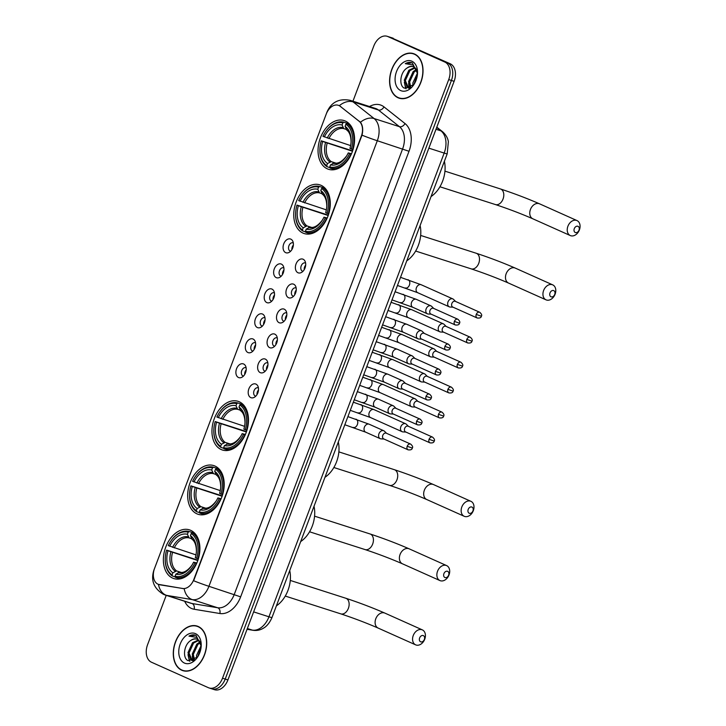 <?xml version="1.0" encoding="UTF-8"?>
<svg xmlns="http://www.w3.org/2000/svg" width="726" height="726" viewBox="0 0 726 726"><rect width="100%" height="100%" fill="white"/><g stroke="black" fill="none" stroke-linecap="round" stroke-linejoin="round"><path stroke-width="1.09" d="M327.272 168.813A25.582 17.342 -72.2 0 0 328.488 169.276A25.582 17.342 -72.2 0 0 352.518 151.135A25.582 17.342 -72.2 0 0 345.331 121.033A25.582 17.342 -72.2 0 0 344.115 120.57A25.582 17.342 -72.2 0 0 320.093 138.72A25.582 17.342 -72.2 0 0 327.272 168.813M196.909 513.827A25.582 17.342 -72.2 0 0 198.125 514.289A25.582 17.342 -72.2 0 0 222.147 496.148A25.582 17.342 -72.2 0 0 214.96 466.047A25.582 17.342 -72.2 0 0 213.743 465.584A25.582 17.342 -72.2 0 0 189.722 483.734A25.582 17.342 -72.2 0 0 196.909 513.827M221.194 449.548A25.582 17.342 -72.2 0 0 222.41 450.011A25.582 17.342 -72.2 0 0 246.432 431.861A25.582 17.342 -72.2 0 0 239.253 401.768A25.582 17.342 -72.2 0 0 238.037 401.306A25.582 17.342 -72.2 0 0 214.007 419.456A25.582 17.342 -72.2 0 0 221.194 449.548M302.987 233.091A25.582 17.342 -72.2 0 0 304.203 233.554A25.582 17.342 -72.2 0 0 328.225 215.413A25.582 17.342 -72.2 0 0 321.037 185.311A25.582 17.342 -72.2 0 0 319.821 184.849A25.582 17.342 -72.2 0 0 295.8 202.999A25.582 17.342 -72.2 0 0 302.987 233.091M172.616 578.105A25.582 17.342 -72.2 0 0 173.832 578.568A25.582 17.342 -72.2 0 0 197.853 560.427A25.582 17.342 -72.2 0 0 190.675 530.325A25.582 17.342 -72.2 0 0 189.459 529.862A25.582 17.342 -72.2 0 0 165.428 548.012A25.582 17.342 -72.2 0 0 172.616 578.105M255.915 384.09A7.242 4.91 107.8 0 1 257.794 385.942A7.242 4.91 107.8 0 1 254.109 397.421A7.242 4.91 107.8 0 1 250.806 397.612A7.242 4.91 107.8 0 1 248.864 388.837A7.242 4.91 107.8 0 1 255.915 384.09M258.438 387.956A4.347 2.949 -72.2 0 0 258.274 387.875A4.347 2.949 -72.2 0 0 258.066 387.802A4.347 2.949 -72.2 0 0 253.982 390.878A4.347 2.949 -72.2 0 0 255.207 395.988A4.347 2.949 -72.2 0 0 255.416 396.069A4.347 2.949 -72.2 0 0 255.806 396.151M265.353 359.116A7.242 4.91 107.8 0 1 267.222 360.967A7.242 4.91 107.8 0 1 263.547 372.447A7.242 4.91 107.8 0 1 260.244 372.638A7.242 4.91 107.8 0 1 258.302 363.862A7.242 4.91 107.8 0 1 265.353 359.116M267.867 362.982A4.347 2.949 -72.2 0 0 267.703 362.9A4.347 2.949 -72.2 0 0 267.504 362.828A4.347 2.949 -72.2 0 0 263.42 365.904A4.347 2.949 -72.2 0 0 264.645 371.022A4.347 2.949 -72.2 0 0 264.845 371.095A4.347 2.949 -72.2 0 0 265.244 371.186M274.791 334.142A7.242 4.91 107.8 0 1 276.66 335.993A7.242 4.91 107.8 0 1 272.985 347.473A7.242 4.91 107.8 0 1 269.682 347.663A7.242 4.91 107.8 0 1 267.74 338.897A7.242 4.91 107.8 0 1 274.791 334.142M277.305 338.017A4.347 2.949 -72.2 0 0 277.141 337.935A4.347 2.949 -72.2 0 0 276.933 337.853A4.347 2.949 -72.2 0 0 272.858 340.939A4.347 2.949 -72.2 0 0 274.074 346.048A4.347 2.949 -72.2 0 0 274.283 346.12A4.347 2.949 -72.2 0 0 274.682 346.211M284.229 309.176A7.242 4.91 107.8 0 1 286.098 311.027A7.242 4.91 107.8 0 1 282.414 322.507A7.242 4.91 107.8 0 1 279.111 322.698A7.242 4.91 107.8 0 1 277.178 313.922A7.242 4.91 107.8 0 1 284.229 309.176M286.743 313.042A4.347 2.949 -72.2 0 0 286.579 312.96A4.347 2.949 -72.2 0 0 286.371 312.879A4.347 2.949 -72.2 0 0 282.296 315.964A4.347 2.949 -72.2 0 0 283.512 321.074A4.347 2.949 -72.2 0 0 283.721 321.155A4.347 2.949 -72.2 0 0 284.111 321.237M293.658 284.202A7.242 4.91 107.8 0 1 295.536 286.053A7.242 4.91 107.8 0 1 291.852 297.533A7.242 4.91 107.8 0 1 288.549 297.724A7.242 4.91 107.8 0 1 286.607 288.948A7.242 4.91 107.8 0 1 293.658 284.202M296.181 288.068A4.347 2.949 -72.2 0 0 296.017 287.986A4.347 2.949 -72.2 0 0 295.809 287.904A4.347 2.949 -72.2 0 0 291.734 290.99A4.347 2.949 -72.2 0 0 292.95 296.099A4.347 2.949 -72.2 0 0 293.159 296.181A4.347 2.949 -72.2 0 0 293.549 296.262M303.096 259.227A7.242 4.91 107.8 0 1 304.974 261.079A7.242 4.91 107.8 0 1 301.29 272.559A7.242 4.91 107.8 0 1 297.987 272.749A7.242 4.91 107.8 0 1 296.045 263.974A7.242 4.91 107.8 0 1 303.096 259.227M305.619 263.093A4.347 2.949 -72.2 0 0 305.455 263.012A4.347 2.949 -72.2 0 0 305.247 262.939A4.347 2.949 -72.2 0 0 301.163 266.015A4.347 2.949 -72.2 0 0 302.388 271.134A4.347 2.949 -72.2 0 0 302.597 271.206A4.347 2.949 -72.2 0 0 302.987 271.288M243.609 363.989A7.242 4.91 107.8 0 1 245.488 365.84A7.242 4.91 107.8 0 1 241.803 377.32A7.242 4.91 107.8 0 1 238.5 377.511A7.242 4.91 107.8 0 1 236.558 368.735A7.242 4.91 107.8 0 1 243.609 363.989M246.132 367.855A4.347 2.949 -72.2 0 0 245.969 367.773A4.347 2.949 -72.2 0 0 245.76 367.692A4.347 2.949 -72.2 0 0 241.676 370.777A4.347 2.949 -72.2 0 0 242.901 375.886A4.347 2.949 -72.2 0 0 243.11 375.968A4.347 2.949 -72.2 0 0 243.5 376.05M253.047 339.015A7.242 4.91 107.8 0 1 254.917 340.866A7.242 4.91 107.8 0 1 251.241 352.346A7.242 4.91 107.8 0 1 247.938 352.537A7.242 4.91 107.8 0 1 245.996 343.761A7.242 4.91 107.8 0 1 253.047 339.015M255.561 342.881A4.347 2.949 -72.2 0 0 255.398 342.799A4.347 2.949 -72.2 0 0 255.198 342.717A4.347 2.949 -72.2 0 0 251.114 345.803A4.347 2.949 -72.2 0 0 252.339 350.912A4.347 2.949 -72.2 0 0 252.539 350.994A4.347 2.949 -72.2 0 0 252.938 351.075M262.485 314.04A7.242 4.91 107.8 0 1 264.355 315.892A7.242 4.91 107.8 0 1 260.67 327.372A7.242 4.91 107.8 0 1 257.376 327.562A7.242 4.91 107.8 0 1 255.434 318.787A7.242 4.91 107.8 0 1 262.485 314.04M264.999 317.906A4.347 2.949 -72.2 0 0 264.836 317.825A4.347 2.949 -72.2 0 0 264.627 317.752A4.347 2.949 -72.2 0 0 260.552 320.828A4.347 2.949 -72.2 0 0 261.768 325.938A4.347 2.949 -72.2 0 0 261.977 326.019A4.347 2.949 -72.2 0 0 262.376 326.101M271.914 289.066A7.242 4.91 107.8 0 1 273.793 290.917A7.242 4.91 107.8 0 1 270.108 302.397A7.242 4.91 107.8 0 1 266.805 302.588A7.242 4.91 107.8 0 1 264.872 293.821A7.242 4.91 107.8 0 1 271.914 289.066M274.437 292.941A4.347 2.949 -72.2 0 0 274.274 292.859A4.347 2.949 -72.2 0 0 274.065 292.778A4.347 2.949 -72.2 0 0 269.99 295.863A4.347 2.949 -72.2 0 0 271.206 300.972A4.347 2.949 -72.2 0 0 271.415 301.045A4.347 2.949 -72.2 0 0 271.805 301.136M281.352 264.092A7.242 4.91 107.8 0 1 283.231 265.943A7.242 4.91 107.8 0 1 279.546 277.432A7.242 4.91 107.8 0 1 276.243 277.622A7.242 4.91 107.8 0 1 274.301 268.847A7.242 4.91 107.8 0 1 281.352 264.092M283.875 267.967A4.347 2.949 -72.2 0 0 283.712 267.885A4.347 2.949 -72.2 0 0 283.503 267.803A4.347 2.949 -72.2 0 0 279.428 270.889A4.347 2.949 -72.2 0 0 280.644 275.998A4.347 2.949 -72.2 0 0 280.853 276.08A4.347 2.949 -72.2 0 0 281.243 276.161M290.79 239.126A7.242 4.91 107.8 0 1 292.669 240.978A7.242 4.91 107.8 0 1 288.984 252.457A7.242 4.91 107.8 0 1 285.681 252.648A7.242 4.91 107.8 0 1 283.739 243.872A7.242 4.91 107.8 0 1 290.79 239.126M293.313 242.992A4.347 2.949 -72.2 0 0 293.15 242.911A4.347 2.949 -72.2 0 0 292.941 242.829A4.347 2.949 -72.2 0 0 288.857 245.914A4.347 2.949 -72.2 0 0 290.082 251.024A4.347 2.949 -72.2 0 0 290.291 251.105A4.347 2.949 -72.2 0 0 290.681 251.187M159.511 584.675A13.032 8.839 107.8 0 1 158.658 584.466A13.032 8.839 107.8 0 1 158.041 584.23A13.032 8.839 107.8 0 1 154.547 568.44L326.237 114.073A13.032 8.839 107.8 0 1 338.307 105.288A13.032 8.839 107.8 0 1 340.267 106.332L359.143 121.287A13.032 8.839 107.8 0 1 361.303 136.261L193.815 579.502A13.032 8.839 107.8 0 1 182.598 588.496L158.459 584.366A16.889 12.351 -80.6 0 0 166.599 595.374A19.303 13.095 107.8 0 1 165.328 595.066L190.666 603.188A19.303 13.095 -72.2 0 0 191.927 603.497L217.646 607.753A19.303 13.095 -72.2 0 0 234.262 594.431L402.631 148.857A19.303 13.095 -72.2 0 0 399.436 126.669L378.4 110.007A19.303 13.095 -72.2 0 0 376.422 108.8A19.303 13.095 -72.2 0 0 375.505 108.455L350.177 100.324A19.303 13.095 107.8 0 1 351.094 100.678A19.303 13.095 107.8 0 1 353.072 101.885L374.108 118.547A19.303 13.095 107.8 0 1 377.302 140.735L208.934 586.309A16.889 0.935 -159.3 0 1 193.642 580.755L362.011 135.181A16.889 0.935 20.7 0 0 377.302 140.735L409.01 151.28L240.642 596.854A24.13 16.362 107.8 0 1 219.869 613.515L194.151 609.25A24.13 16.362 107.8 0 1 184.685 601.273M291.916 249.581A4.347 2.949 107.8 0 1 293.377 245.025M282.487 274.546A4.347 2.949 107.8 0 1 283.939 269.999M273.049 299.52A4.347 2.949 107.8 0 1 274.51 294.965M263.611 324.495A4.347 2.949 107.8 0 1 265.072 319.939M254.173 349.469A4.347 2.949 107.8 0 1 255.634 344.914M244.735 374.435A4.347 2.949 107.8 0 1 246.196 369.888M304.221 269.682A4.347 2.949 107.8 0 1 305.682 265.126M294.792 294.656A4.347 2.949 107.8 0 1 296.244 290.101M285.354 319.621A4.347 2.949 107.8 0 1 286.815 315.075M275.916 344.596A4.347 2.949 107.8 0 1 277.377 340.049M266.478 369.57A4.347 2.949 107.8 0 1 267.939 365.015M257.04 394.545A4.347 2.949 107.8 0 1 258.501 389.989M181.727 670.225A23.404 15.872 -72.2 0 0 182.843 670.652A23.404 15.872 -72.2 0 0 204.832 654.044A23.404 15.872 -72.2 0 0 198.252 626.502A23.404 15.872 -72.2 0 0 197.136 626.075A23.404 15.872 -72.2 0 0 175.157 642.692A23.404 15.872 -72.2 0 0 181.727 670.225M398.048 97.765A23.404 15.872 -72.2 0 0 399.164 98.192A23.404 15.872 -72.2 0 0 421.144 81.584A23.404 15.872 -72.2 0 0 414.573 54.042A23.404 15.872 -72.2 0 0 413.457 53.615A23.404 15.872 -72.2 0 0 391.468 70.222A23.404 15.872 -72.2 0 0 398.048 97.765M211.121 688.566A14.475 9.819 -72.2 0 0 211.801 688.838L214.506 689.7A14.475 9.819 -72.2 0 0 227.919 679.935L454.113 81.33A14.475 9.819 -72.2 0 0 450.238 63.779L390.588 37.434A14.475 9.819 -72.2 0 0 389.898 37.162A14.475 9.819 -72.2 0 1 390.588 37.434L447.534 62.917L387.884 36.563A14.475 9.819 -72.2 0 0 387.194 36.3A14.475 9.819 -72.2 0 0 373.781 46.065L352.945 101.213M454.113 81.33L451.418 80.459A14.475 9.819 -72.2 0 0 447.534 62.917A14.475 9.819 -72.2 0 1 451.418 80.459L225.214 679.073L451.418 80.459L448.713 79.597A14.475 9.819 -72.2 0 0 444.829 62.046L387.884 36.563M211.801 688.838A14.475 9.819 -72.2 0 0 225.214 679.073A14.475 9.819 -72.2 0 1 211.801 688.838L209.106 687.967A14.475 9.819 -72.2 0 0 222.519 678.202L448.713 79.597M369.534 106.531A24.13 16.362 107.8 0 1 381.504 105.379A24.13 16.362 107.8 0 1 383.981 106.885A4.828 3.439 128.4 0 1 378.4 110.007L353.072 101.885A16.889 12.024 -51.6 0 0 339.351 105.66L360.459 122.258C362.755 125.398 363.272 129.709 362.011 135.181M240.642 596.854L208.934 586.309A19.303 13.095 107.8 0 1 192.317 599.631A16.889 12.351 -80.6 0 1 184.195 588.722L160.001 584.829M166.227 595.347L147.587 644.67A14.475 9.819 -72.2 0 0 151.471 662.221L208.416 687.703A14.475 9.819 -72.2 0 0 209.106 687.967M414.782 54.132A23.404 15.872 -72.2 0 0 413.92 54.014M399.772 98.128A23.404 15.872 -72.2 0 0 400.543 98.536M198.461 626.602A23.404 15.872 -72.2 0 0 197.599 626.484M183.451 670.597A23.404 15.872 -72.2 0 0 184.222 670.996M393.292 38.297A14.475 9.819 -72.2 0 0 392.603 38.033L387.194 36.3M198.171 626.729A23.168 15.709 -72.2 0 0 197.064 626.311A23.168 15.709 -72.2 0 0 175.311 642.746A23.168 15.709 -72.2 0 0 181.818 670.007A23.168 15.709 -72.2 0 0 182.916 670.425A23.168 15.709 -72.2 0 0 204.678 653.99A23.168 15.709 -72.2 0 0 198.171 626.729M201.202 646.04L196.065 635.422C193.833 634.46 191.464 634.705 188.951 636.139L196.655 637.374L200.666 643.59A10.908 7.396 -72.2 0 0 197.218 639.261A10.908 7.396 -72.2 0 0 196.701 639.062A10.908 7.396 -72.2 0 0 190.775 640.486C193.261 638.88 195.603 638.535 197.808 639.452M200.666 643.59L201.193 645.478M193.588 660.506L191.183 660.17L187.952 652.683L192.517 642.728L198.379 639.978M192.998 660.778L191.655 660.351M196.664 658.11L196.537 655.433L201.184 645.396M197.59 656.985L201.129 646.948M193.906 660.333L192.245 654.053L196.81 644.098L199.986 641.956M194.477 659.988L193.316 654.398L197.88 644.443L200.322 642.646M192.199 660.488L189.032 653.028L193.588 643.064L198.815 640.377M184.44 663.065A15.736 10.672 -72.2 0 0 197.517 657.148A15.736 10.672 -72.2 0 0 201.22 645.605A15.736 10.672 -72.2 0 0 195.548 633.671A15.736 10.672 -72.2 0 0 180.22 643.998A15.736 10.672 -72.2 0 0 184.44 663.065M190.775 640.486C183.714 644.679 182.417 658.21 188.034 660.633L197.408 657.23M196.065 635.422L195.394 635.159M188.951 636.139L195.612 635.232M189.903 661.232L188.687 657.447M193.343 660.533L192.971 658.818M189.413 661.15L187.989 654.598M192.862 660.551L192.272 655.968M196.574 658.21L196.564 657.348M414.482 54.259A23.168 15.709 -72.2 0 0 413.384 53.842A23.168 15.709 -72.2 0 0 391.623 70.277A23.168 15.709 -72.2 0 0 398.129 97.538A23.168 15.709 -72.2 0 0 399.236 97.956A23.168 15.709 -72.2 0 0 420.989 81.521A23.168 15.709 -72.2 0 0 414.482 54.259M412.885 85.532A24.13 16.362 -72.2 0 0 412.858 85.768L412.885 84.878M417.514 73.571L412.386 62.953C410.145 62 407.776 62.236 405.271 63.67L412.967 64.913L416.987 71.121A10.908 7.396 -72.2 0 0 413.539 66.792A10.908 7.396 -72.2 0 0 413.012 66.601A10.908 7.396 -72.2 0 0 407.086 68.017C409.573 66.411 411.923 66.066 414.129 66.983M416.987 71.121L417.514 73.008M409.9 88.037L407.504 87.701L404.273 80.214L408.838 70.259L414.7 67.518M409.31 88.309L407.967 87.891M412.976 85.641L412.849 82.964L417.495 72.927M413.911 84.515L417.441 74.479M410.226 87.873L408.566 81.593L413.13 71.629L416.307 69.487M410.798 87.519L409.636 81.938L414.201 71.974L416.642 70.177M408.52 88.018L405.344 80.559L409.909 70.603L415.136 67.908M400.752 90.596A15.736 10.672 -72.2 0 0 413.829 84.679A15.736 10.672 -72.2 0 0 417.532 73.135A15.736 10.672 -72.2 0 0 411.86 61.202A15.736 10.672 -72.2 0 0 396.541 71.529A15.736 10.672 -72.2 0 0 400.752 90.596M407.086 68.017C400.026 72.21 398.728 85.75 404.355 88.173L413.729 84.761M412.386 62.953L411.706 62.69M405.271 63.67L411.932 62.772M406.215 88.763L404.999 84.978M409.664 88.064L409.292 86.349M405.734 88.681L404.3 82.129M409.183 88.082L408.593 83.499M424.356 639.461A3.376 2.477 114.1 0 0 423.185 635.549A3.376 2.477 114.1 0 0 419.628 637.945A3.376 2.477 114.1 0 0 420.799 641.857A3.376 2.477 114.1 0 0 424.356 639.461M413.248 635.522A8.204 6.017 -65.9 0 1 422.341 629.878A8.204 6.017 -65.9 0 1 424.737 639.207A8.204 6.017 -65.9 0 1 415.644 644.851A8.204 6.017 -65.9 0 1 413.248 635.522M196.655 563.43L194.976 562.822A22.969 15.582 -72.2 0 1 175.084 576.226L175.864 574.139A20.755 14.075 -72.2 0 0 191.564 565.799A20.755 14.075 -72.2 0 0 193.597 562.196L196.846 563.013M175.293 576.925L172.416 576.008L172.08 574.883A22.969 15.582 -72.2 0 1 165.256 558.258A22.969 15.582 -72.2 0 1 166.608 550.117L197.944 560.173M170.655 541.396A22.969 15.582 -72.2 0 1 188.206 532.203L189.223 531.514A23.94 16.235 -72.2 0 0 170.873 541.079L170.655 541.396A22.969 15.582 -72.2 0 0 168.305 545.616L195.966 554.891M189.223 531.514L194.786 533.301M195.258 533.837L192.227 532.857L191.201 533.546A22.969 15.582 -72.2 0 1 196.682 558.312L197.962 558.793A23.94 16.235 -72.2 0 0 192.227 532.857M175.084 576.226L175.411 577.342A23.94 16.235 -72.2 0 0 196.256 563.303M175.411 577.342L180.175 578.876M188.206 532.203L187.417 534.291A20.755 14.075 -72.2 0 0 169.693 546.233M196.682 558.312L195.294 557.686A20.755 14.075 -72.2 0 0 196.456 550.562A20.755 14.075 -72.2 0 0 190.421 535.634L191.201 533.546M193.597 562.196L194.976 562.822M191.355 538.61L189.114 537.893L187.417 534.291M190.421 535.634L192.109 539.236M192.054 565.064C187.626 570.854 183.451 573.25 179.513 572.251L175.864 574.139M276.397 605.847A26.544 18.005 -72.2 0 0 289.728 570.563M165.256 558.258L165.238 558.639A23.94 16.235 -72.2 0 0 172.416 576.008M166.608 550.117L167.996 550.744A20.755 14.075 -72.2 0 0 172.87 572.796L172.08 574.883M197.817 560.536L167.996 550.744M172.87 572.796L176.627 570.945L181.255 572.424M448.641 575.183A3.376 2.477 114.1 0 0 447.47 571.271A3.376 2.477 114.1 0 0 443.913 573.667A3.376 2.477 114.1 0 0 445.083 577.578A3.376 2.477 114.1 0 0 448.641 575.183M437.542 571.244A8.204 6.017 -65.9 0 1 446.635 565.599A8.204 6.017 -65.9 0 1 449.022 574.928A8.204 6.017 -65.9 0 1 439.929 580.573A8.204 6.017 -65.9 0 1 437.542 571.244M220.949 499.152L219.27 498.535A22.969 15.582 -72.2 0 1 199.369 511.948L200.158 509.861A20.755 14.075 -72.2 0 0 215.858 501.521A20.755 14.075 -72.2 0 0 217.882 497.918L221.131 498.735M199.577 512.647L196.701 511.73L196.374 510.605A22.969 15.582 -72.2 0 1 189.54 493.979A22.969 15.582 -72.2 0 1 190.893 485.839L222.229 495.894M194.949 477.118A22.969 15.582 -72.2 0 1 212.5 467.925L213.517 467.235A23.94 16.235 -72.2 0 0 195.158 476.791L194.949 477.118A22.969 15.582 -72.2 0 0 192.599 481.338L220.259 490.613M213.517 467.235L219.071 469.023M219.551 469.55L216.511 468.579L215.495 469.268A22.969 15.582 -72.2 0 1 220.976 494.034L222.247 494.515A23.94 16.235 -72.2 0 0 216.511 468.579M199.369 511.948L199.704 513.064A23.94 16.235 -72.2 0 0 220.55 499.025M199.704 513.064L204.46 514.598M212.5 467.925L211.711 470.012A20.755 14.075 -72.2 0 0 193.987 481.955M220.976 494.034L219.588 493.408A20.755 14.075 -72.2 0 0 220.74 486.284A20.755 14.075 -72.2 0 0 214.705 471.355L215.495 469.268M217.882 497.918L219.27 498.535M215.64 474.332L213.408 473.615L211.711 470.012M214.705 471.355L216.402 474.958M216.339 500.786C211.919 506.576 207.736 508.971 203.797 507.973L200.158 509.861M300.682 541.569A26.544 18.005 -72.2 0 0 314.013 506.285M189.54 493.979L189.531 494.361A23.94 16.235 -72.2 0 0 196.701 511.73M190.893 485.839L192.281 486.465A20.755 14.075 -72.2 0 0 197.163 508.518L196.374 510.605M222.102 496.257L192.281 486.465M197.163 508.518L200.911 506.666L205.54 508.146M472.935 510.904A3.376 2.477 114.1 0 0 471.764 506.993A3.376 2.477 114.1 0 0 468.206 509.389A3.376 2.477 114.1 0 0 469.377 513.3A3.376 2.477 114.1 0 0 472.935 510.904M461.827 506.966A8.204 6.017 -65.9 0 1 470.92 501.321A8.204 6.017 -65.9 0 1 473.316 510.65A8.204 6.017 -65.9 0 1 464.223 516.295A8.204 6.017 -65.9 0 1 461.827 506.966M245.234 434.874L243.555 434.257A22.969 15.582 -72.2 0 1 223.653 447.67L224.443 445.582A20.755 14.075 -72.2 0 0 240.143 437.243A20.755 14.075 -72.2 0 0 242.166 433.64L245.424 434.457M223.862 448.369L220.994 447.452L220.659 446.327A22.969 15.582 -72.2 0 1 213.834 429.701A22.969 15.582 -72.2 0 1 215.186 421.561L246.522 431.616M219.234 412.84A22.969 15.582 -72.2 0 1 236.785 403.647L237.801 402.957A23.94 16.235 -72.2 0 0 219.452 412.513L219.234 412.84A22.969 15.582 -72.2 0 0 216.883 417.06L244.544 426.334M237.801 402.957L243.364 404.745M243.836 405.271L240.805 404.3L239.78 404.99A22.969 15.582 -72.2 0 1 245.261 429.756L246.541 430.237A23.94 16.235 -72.2 0 0 240.805 404.3M223.653 447.67L223.989 448.786A23.94 16.235 -72.2 0 0 244.834 434.747M223.989 448.786L228.744 450.32M236.785 403.647L235.995 405.734A20.755 14.075 -72.2 0 0 218.272 417.677M245.261 429.756L243.872 429.13A20.755 14.075 -72.2 0 0 245.034 422.006A20.755 14.075 -72.2 0 0 238.999 407.077L239.78 404.99M242.166 433.64L243.555 434.257M239.934 410.054L237.692 409.337L235.995 405.734M238.999 407.077L240.687 410.68M240.633 436.507C236.204 442.297 232.03 444.693 228.091 443.695L224.443 445.582M324.976 477.291A26.544 18.005 -72.2 0 0 338.307 442.007M213.834 429.701L213.816 430.082A23.94 16.235 -72.2 0 0 220.994 447.452M215.186 421.561L216.566 422.187A20.755 14.075 -72.2 0 0 221.448 444.239L220.659 446.327M246.395 431.979L216.566 422.187M221.448 444.239L225.205 442.388L229.833 443.867M554.728 294.447A3.376 2.477 114.1 0 0 553.548 290.536A3.376 2.477 114.1 0 0 549.999 292.932A3.376 2.477 114.1 0 0 551.17 296.843A3.376 2.477 114.1 0 0 554.728 294.447M543.62 290.509A8.204 6.017 -65.9 0 1 552.713 284.864A8.204 6.017 -65.9 0 1 555.109 294.193A8.204 6.017 -65.9 0 1 546.016 299.838A8.204 6.017 -65.9 0 1 543.62 290.509M327.027 218.417L325.348 217.809A22.969 15.582 -72.2 0 1 305.446 231.213L306.236 229.126A20.755 14.075 -72.2 0 0 321.936 220.786A20.755 14.075 -72.2 0 0 323.959 217.183L327.217 218M305.655 231.912L302.787 230.995L302.452 229.87A22.969 15.582 -72.2 0 1 295.618 213.244A22.969 15.582 -72.2 0 1 296.97 205.104L328.315 215.159M301.027 196.383A22.969 15.582 -72.2 0 1 318.578 187.19L319.594 186.5A23.94 16.235 -72.2 0 0 301.245 196.065L301.027 196.383A22.969 15.582 -72.2 0 0 298.676 200.603L326.337 209.878M319.594 186.5L325.157 188.288M325.629 188.824L322.589 187.843L321.573 188.533A22.969 15.582 -72.2 0 1 327.054 213.299L328.334 213.78A23.94 16.235 -72.2 0 0 322.589 187.843M305.446 231.213L305.782 232.338A23.94 16.235 -72.2 0 0 326.627 218.29M305.782 232.338L310.537 233.863M318.578 187.19L317.788 189.277A20.755 14.075 -72.2 0 0 300.065 201.22M327.054 213.299L325.665 212.673A20.755 14.075 -72.2 0 0 326.818 205.558A20.755 14.075 -72.2 0 0 320.783 190.62L321.573 188.533M323.959 217.183L325.348 217.809M321.727 193.597L319.485 192.88L317.788 189.277M320.783 190.62L322.48 194.223M322.426 220.051C317.997 225.84 313.813 228.236 309.884 227.238L306.236 229.126M406.769 260.834A26.544 18.005 -72.2 0 0 420.1 225.55M295.618 213.244L295.609 213.625A23.94 16.235 -72.2 0 0 302.787 230.995M296.97 205.104L298.359 205.73A20.755 14.075 -72.2 0 0 303.241 227.782L302.452 229.87M328.188 215.522L298.359 205.73M303.241 227.782L306.998 225.931L311.617 227.41M579.012 230.169A3.376 2.477 114.1 0 0 577.842 226.258A3.376 2.477 114.1 0 0 574.284 228.654A3.376 2.477 114.1 0 0 575.455 232.565A3.376 2.477 114.1 0 0 579.012 230.169M567.913 226.231A8.204 6.017 -65.9 0 1 577.007 220.586A8.204 6.017 -65.9 0 1 579.393 229.915A8.204 6.017 -65.9 0 1 570.3 235.56A8.204 6.017 -65.9 0 1 567.913 226.231M351.32 154.139L349.642 153.531A22.969 15.582 -72.2 0 1 329.74 166.935L330.53 164.847A20.755 14.075 -72.2 0 0 346.229 156.507A20.755 14.075 -72.2 0 0 348.253 152.905L351.502 153.721M329.949 167.633L327.072 166.717L326.745 165.592A22.969 15.582 -72.2 0 1 319.912 148.966A22.969 15.582 -72.2 0 1 321.264 140.826L352.6 150.881M325.321 132.105A22.969 15.582 -72.2 0 1 342.863 122.912L343.888 122.222A23.94 16.235 -72.2 0 0 325.529 131.787L325.321 132.105A22.969 15.582 -72.2 0 0 322.97 136.325L350.622 145.599M343.888 122.222L349.442 124.01M349.923 124.545L346.883 123.565L345.866 124.255A22.969 15.582 -72.2 0 1 351.339 149.021L352.618 149.502A23.94 16.235 -72.2 0 0 346.883 123.565M329.74 166.935L330.067 168.051A23.94 16.235 -72.2 0 0 350.921 154.012M330.067 168.051L334.831 169.585M342.863 122.912L342.082 124.999A20.755 14.075 -72.2 0 0 324.35 136.942M351.339 149.021L349.95 148.394A20.755 14.075 -72.2 0 0 351.112 141.271A20.755 14.075 -72.2 0 0 345.077 126.342L345.866 124.255M348.253 152.905L349.642 153.531M346.012 129.319L343.77 128.602L342.082 124.999M345.077 126.342L346.774 129.945M346.71 155.772C342.291 161.562 338.107 163.958 334.169 162.96L330.53 164.847M431.053 196.555A26.544 18.005 -72.2 0 0 444.385 161.272M319.912 148.966L319.894 149.347A23.94 16.235 -72.2 0 0 327.072 166.717M321.264 140.826L322.653 141.452A20.755 14.075 -72.2 0 0 327.526 163.504L326.745 165.592M352.473 151.244L322.653 141.452M327.526 163.504L331.283 161.653L335.911 163.132M408.439 426.334L406.36 424.256A4.347 3.185 114.1 0 0 405.643 423.757A4.347 3.185 114.1 0 0 405.398 423.666A4.347 3.185 114.1 0 0 400.834 426.752A4.347 3.185 114.1 0 0 402.095 431.689A4.347 3.185 114.1 0 0 402.34 431.779A4.347 3.185 114.1 0 0 402.948 431.897L405.87 432.061M429.066 439.284A3.14 2.296 114.1 0 0 429.983 442.851C432.551 443.169 433.957 442.579 434.202 441.09L429.066 439.284A3.14 2.296 114.1 0 1 432.542 437.125L408.148 426.207A3.14 2.296 114.1 0 0 407.976 426.135A3.14 2.296 114.1 0 0 404.672 428.367A3.14 2.296 114.1 0 0 405.589 431.934A3.14 2.296 114.1 0 0 405.761 431.997M417.877 401.36L415.798 399.282A4.347 3.185 114.1 0 0 415.081 398.792A4.347 3.185 114.1 0 0 414.836 398.701A4.347 3.185 114.1 0 0 410.263 401.777A4.347 3.185 114.1 0 0 411.533 406.714A4.347 3.185 114.1 0 0 411.769 406.814A4.347 3.185 114.1 0 0 412.377 406.923L415.308 407.086M438.504 414.31A3.14 2.296 114.1 0 0 439.421 417.877C441.989 418.194 443.395 417.604 443.631 416.125L438.504 414.31A3.14 2.296 114.1 0 1 441.98 412.15L417.586 401.233A3.14 2.296 114.1 0 0 417.414 401.169A3.14 2.296 114.1 0 0 414.11 403.393A3.14 2.296 114.1 0 0 415.018 406.959A3.14 2.296 114.1 0 0 415.199 407.023M427.305 376.386L425.236 374.317A4.347 3.185 114.1 0 0 424.519 373.817A4.347 3.185 114.1 0 0 424.274 373.727A4.347 3.185 114.1 0 0 419.701 376.803A4.347 3.185 114.1 0 0 420.971 381.749A4.347 3.185 114.1 0 0 421.207 381.84A4.347 3.185 114.1 0 0 421.815 381.949L424.746 382.112M447.942 389.336A3.14 2.296 114.1 0 0 448.859 392.902C451.427 393.22 452.833 392.639 453.069 391.151L447.942 389.336A3.14 2.296 114.1 0 1 451.418 387.176L427.024 376.259A3.14 2.296 114.1 0 0 426.843 376.195A3.14 2.296 114.1 0 0 423.548 378.418A3.14 2.296 114.1 0 0 424.456 381.985A3.14 2.296 114.1 0 0 424.628 382.048M436.743 351.42L434.665 349.342A4.347 3.185 114.1 0 0 433.948 348.843A4.347 3.185 114.1 0 0 433.712 348.752A4.347 3.185 114.1 0 0 429.139 351.838A4.347 3.185 114.1 0 0 430.4 356.775A4.347 3.185 114.1 0 0 430.645 356.865A4.347 3.185 114.1 0 0 431.253 356.974L434.184 357.147M457.38 364.361A3.14 2.296 114.1 0 0 458.287 367.928C460.865 368.245 462.271 367.665 462.507 366.176L457.38 364.361A3.14 2.296 114.1 0 1 460.856 362.201L436.453 351.284A3.14 2.296 114.1 0 0 436.281 351.221A3.14 2.296 114.1 0 0 432.977 353.444A3.14 2.296 114.1 0 0 433.894 357.01A3.14 2.296 114.1 0 0 434.066 357.083M446.181 326.446L444.103 324.368A4.347 3.185 114.1 0 0 443.386 323.869A4.347 3.185 114.1 0 0 443.15 323.778A4.347 3.185 114.1 0 0 438.577 326.863A4.347 3.185 114.1 0 0 439.838 331.8A4.347 3.185 114.1 0 0 440.083 331.891A4.347 3.185 114.1 0 0 440.691 332.009L443.622 332.172M466.818 339.396A3.14 2.296 114.1 0 0 467.725 342.962C470.303 343.271 471.7 342.69 471.945 341.202L466.818 339.396A3.14 2.296 114.1 0 1 470.294 337.236L445.891 326.319A3.14 2.296 114.1 0 0 445.719 326.246A3.14 2.296 114.1 0 0 442.415 328.479A3.14 2.296 114.1 0 0 443.332 332.045A3.14 2.296 114.1 0 0 443.504 332.109M455.619 301.471L453.541 299.393A4.347 3.185 114.1 0 0 452.824 298.903A4.347 3.185 114.1 0 0 452.579 298.813A4.347 3.185 114.1 0 0 448.015 301.889A4.347 3.185 114.1 0 0 449.276 306.826A4.347 3.185 114.1 0 0 449.521 306.926A4.347 3.185 114.1 0 0 450.129 307.034L453.051 307.198M476.247 314.422A3.14 2.296 114.1 0 0 477.163 317.988C479.732 318.306 481.138 317.716 481.383 316.237L476.247 314.422A3.14 2.296 114.1 0 1 479.723 312.262L455.329 301.344A3.14 2.296 114.1 0 0 455.157 301.272A3.14 2.296 114.1 0 0 451.853 303.504A3.14 2.296 114.1 0 0 452.77 307.071A3.14 2.296 114.1 0 0 452.942 307.134M386.559 433.313L384.49 431.244A4.347 3.185 114.1 0 0 383.773 430.745A4.347 3.185 114.1 0 0 383.528 430.654A4.347 3.185 114.1 0 0 378.954 433.74A4.347 3.185 114.1 0 0 380.224 438.676A4.347 3.185 114.1 0 0 380.46 438.767A4.347 3.185 114.1 0 0 381.068 438.876L384 439.039M407.195 446.263A3.14 2.296 114.1 0 0 408.112 449.83C410.68 450.147 412.087 449.566 412.323 448.078L407.195 446.263A3.14 2.296 114.1 0 1 410.671 444.103L386.277 433.186A3.14 2.296 114.1 0 0 386.096 433.123A3.14 2.296 114.1 0 0 382.793 435.346A3.14 2.296 114.1 0 0 383.709 438.912A3.14 2.296 114.1 0 0 383.882 438.985M395.997 408.348L393.919 406.27A4.347 3.185 114.1 0 0 393.202 405.77A4.347 3.185 114.1 0 0 392.966 405.68A4.347 3.185 114.1 0 0 388.392 408.765A4.347 3.185 114.1 0 0 389.653 413.702A4.347 3.185 114.1 0 0 389.898 413.793A4.347 3.185 114.1 0 0 390.506 413.902L393.438 414.074M416.633 421.289A3.14 2.296 114.1 0 0 417.541 424.855C420.118 425.173 421.525 424.592 421.761 423.104L416.633 421.289A3.14 2.296 114.1 0 1 420.109 419.129L395.706 408.212A3.14 2.296 114.1 0 0 395.534 408.148A3.14 2.296 114.1 0 0 392.231 410.371A3.14 2.296 114.1 0 0 393.147 413.938A3.14 2.296 114.1 0 0 393.32 414.011M405.435 383.373L403.357 381.295A4.347 3.185 114.1 0 0 402.64 380.805A4.347 3.185 114.1 0 0 402.404 380.705A4.347 3.185 114.1 0 0 397.83 383.791A4.347 3.185 114.1 0 0 399.091 388.728A4.347 3.185 114.1 0 0 399.336 388.818A4.347 3.185 114.1 0 0 399.944 388.936L402.876 389.1M426.062 396.323A3.14 2.296 114.1 0 0 426.979 399.89C429.556 400.207 430.954 399.618 431.199 398.129L426.062 396.323A3.14 2.296 114.1 0 1 429.547 394.164L405.144 383.246A3.14 2.296 114.1 0 0 404.972 383.174A3.14 2.296 114.1 0 0 401.669 385.406A3.14 2.296 114.1 0 0 402.585 388.973A3.14 2.296 114.1 0 0 402.758 389.036M414.873 358.399L412.795 356.321A4.347 3.185 114.1 0 0 412.078 355.831A4.347 3.185 114.1 0 0 411.833 355.74A4.347 3.185 114.1 0 0 407.268 358.816A4.347 3.185 114.1 0 0 408.529 363.762A4.347 3.185 114.1 0 0 408.774 363.853A4.347 3.185 114.1 0 0 409.373 363.962L412.304 364.125M435.5 371.349A3.14 2.296 114.1 0 0 436.417 374.915C438.985 375.233 440.392 374.643 440.637 373.164L435.5 371.349A3.14 2.296 114.1 0 1 438.976 369.189L414.582 358.272A3.14 2.296 114.1 0 0 414.41 358.208A3.14 2.296 114.1 0 0 411.107 360.432A3.14 2.296 114.1 0 0 412.023 363.998A3.14 2.296 114.1 0 0 412.196 364.062M424.311 333.425L422.233 331.355A4.347 3.185 114.1 0 0 421.516 330.856A4.347 3.185 114.1 0 0 421.271 330.766A4.347 3.185 114.1 0 0 416.697 333.842A4.347 3.185 114.1 0 0 417.967 338.788A4.347 3.185 114.1 0 0 418.203 338.879A4.347 3.185 114.1 0 0 418.811 338.988L421.742 339.151M444.938 346.375A3.14 2.296 114.1 0 0 445.855 349.941C448.423 350.259 449.83 349.678 450.066 348.19L444.938 346.375A3.14 2.296 114.1 0 1 448.414 344.215L424.02 333.298A3.14 2.296 114.1 0 0 423.848 333.234A3.14 2.296 114.1 0 0 420.545 335.457A3.14 2.296 114.1 0 0 421.452 339.024A3.14 2.296 114.1 0 0 421.634 339.096M433.74 308.459L431.671 306.381A4.347 3.185 114.1 0 0 430.954 305.882A4.347 3.185 114.1 0 0 430.709 305.791A4.347 3.185 114.1 0 0 426.135 308.877A4.347 3.185 114.1 0 0 427.405 313.813A4.347 3.185 114.1 0 0 427.641 313.904A4.347 3.185 114.1 0 0 428.249 314.013L431.18 314.186M454.376 321.4A3.14 2.296 114.1 0 0 455.293 324.967C457.861 325.284 459.268 324.704 459.504 323.215L454.376 321.4A3.14 2.296 114.1 0 1 457.852 319.24L433.458 308.323A3.14 2.296 114.1 0 0 433.277 308.26A3.14 2.296 114.1 0 0 429.983 310.483A3.14 2.296 114.1 0 0 430.89 314.049A3.14 2.296 114.1 0 0 431.062 314.122M182.598 588.496L183.088 588.659M359.143 121.287L359.633 121.442M340.267 106.332L340.748 106.495M219.869 613.515A4.828 3.53 99.4 0 0 217.646 607.753L192.317 599.631L166.599 595.374L191.927 603.497A4.828 3.53 99.4 0 1 194.151 609.25M327.054 112.212A16.889 0.935 -159.3 0 1 326.981 112.067L153.93 570.046A16.889 0.935 20.7 0 0 153.985 570.173M360.459 122.258A16.889 12.024 -51.6 0 1 374.108 118.547L399.436 126.669A4.828 3.439 128.4 0 0 405.008 123.547A24.13 16.362 107.8 0 1 409.01 151.28M383.981 106.885L405.008 123.547M222.519 678.202L227.919 679.935M444.829 62.046L450.238 63.779M247.076 629.242L252.33 630.114L247.348 628.516M271.987 617.517A9.656 0.535 -159.3 0 1 268.947 616.791L444.176 153.077A19.303 13.095 -72.2 0 0 440.981 130.88A9.656 6.87 -51.6 0 1 442.579 131.733C447.652 136.279 448.196 140.799 448.369 141.679L447.207 153.803L271.987 617.517C268.774 625.032 264.645 627.464 263.937 627.872C260.552 630.05 256.931 630.858 253.075 630.295A9.656 7.06 -80.6 0 1 252.33 630.114A19.303 13.095 -72.2 0 0 268.947 616.791L253.637 611.882M436.68 127.477L440.981 130.88L435.99 129.282M447.207 153.803A9.656 0.535 -159.3 0 1 444.176 153.077L428.857 148.158M375.787 618.761A8.204 6.017 114.1 0 0 378.173 628.09C366.349 622.944 353.88 618.207 340.775 613.86A8.204 5.563 107.8 0 0 348.38 608.334A8.204 5.563 107.8 0 0 346.175 598.387A8.204 5.563 107.8 0 0 345.785 598.242C359.434 602.752 372.465 607.707 384.88 613.107A8.204 6.017 114.1 0 0 375.787 618.761M188.17 536.841A18.567 12.587 -72.2 0 0 172.597 547.34M196.428 551.016A18.567 12.587 -72.2 0 0 191.174 538.184M178.179 572.569A18.567 12.587 -72.2 0 0 191.818 565.418M189.114 537.893A17.86 12.106 -72.2 0 0 174.231 547.921M170.891 551.842A18.567 12.587 -72.2 0 0 175.184 571.226M172.534 552.422A17.86 12.106 -72.2 0 0 176.627 570.945M400.071 554.482A8.204 6.017 114.1 0 0 402.467 563.812C390.633 558.666 378.164 553.929 365.069 549.582A8.204 5.563 107.8 0 0 372.665 544.055A8.204 5.563 107.8 0 0 370.469 534.109A8.204 5.563 107.8 0 0 370.079 533.964C383.727 538.474 396.75 543.429 409.165 548.829A8.204 6.017 114.1 0 0 400.071 554.482M212.464 472.562A18.567 12.587 -72.2 0 0 196.882 483.062M220.722 486.738A18.567 12.587 -72.2 0 0 215.459 473.906M202.463 508.291A18.567 12.587 -72.2 0 0 216.103 501.14M213.408 473.615A17.86 12.106 -72.2 0 0 198.525 483.643M195.185 487.563A18.567 12.587 -72.2 0 0 199.469 506.948M196.819 488.144A17.86 12.106 -72.2 0 0 200.911 506.666M424.365 490.195A8.204 6.017 114.1 0 0 426.752 499.533C414.927 494.388 402.458 489.642 389.354 485.304A8.204 5.563 107.8 0 0 396.959 479.777A8.204 5.563 107.8 0 0 394.753 469.831A8.204 5.563 107.8 0 0 394.363 469.686C408.012 474.196 421.044 479.151 433.458 484.551A8.204 6.017 114.1 0 0 424.365 490.195M236.749 408.284A18.567 12.587 -72.2 0 0 221.176 418.784M245.007 422.459A18.567 12.587 -72.2 0 0 239.752 409.627M226.757 444.013A18.567 12.587 -72.2 0 0 240.397 436.861M237.692 409.337A17.86 12.106 -72.2 0 0 222.809 419.365M219.47 423.285A18.567 12.587 -72.2 0 0 223.762 442.669M221.112 423.866A17.86 12.106 -72.2 0 0 225.205 442.388M506.158 273.747A8.204 6.017 114.1 0 0 508.545 283.076C496.711 277.931 484.251 273.194 471.147 268.856A8.204 5.563 107.8 0 0 478.743 263.32A8.204 5.563 107.8 0 0 476.546 253.374A8.204 5.563 107.8 0 0 476.156 253.229C489.805 257.739 502.837 262.694 515.251 268.094A8.204 6.017 114.1 0 0 506.158 273.747M318.542 191.836A18.567 12.587 -72.2 0 0 302.969 202.327M326.8 206.002A18.567 12.587 -72.2 0 0 321.536 193.17M308.55 227.556A18.567 12.587 -72.2 0 0 322.181 220.405M319.485 192.88A17.86 12.106 -72.2 0 0 304.602 202.908M301.263 206.828A18.567 12.587 -72.2 0 0 305.555 226.213M302.896 207.409A17.86 12.106 -72.2 0 0 306.998 225.931M530.443 209.469A8.204 6.017 114.1 0 0 532.839 218.798C521.005 213.653 508.536 208.916 495.431 204.569A8.204 5.563 107.8 0 0 503.036 199.042A8.204 5.563 107.8 0 0 500.831 189.096A8.204 5.563 107.8 0 0 500.441 188.951C514.09 193.461 527.121 198.416 539.536 203.815A8.204 6.017 114.1 0 0 530.443 209.469M342.835 127.549A18.567 12.587 -72.2 0 0 327.254 138.049M351.094 141.724A18.567 12.587 -72.2 0 0 345.83 128.892M332.835 163.277A18.567 12.587 -72.2 0 0 346.474 156.126M343.77 128.602A17.86 12.106 -72.2 0 0 328.896 138.63M325.547 142.55A18.567 12.587 -72.2 0 0 329.84 161.934M327.19 143.131A17.86 12.106 -72.2 0 0 331.283 161.653M360.64 404.545A4.347 2.949 107.8 0 1 360.858 404.609A4.347 2.949 107.8 0 1 361.067 404.681A4.347 2.949 107.8 0 1 362.129 410.199A4.347 2.949 107.8 0 1 358.208 412.876A4.347 2.949 107.8 0 1 358 412.795M353.353 402.195L374.053 409.627A4.347 3.185 114.1 0 0 369.244 412.613A4.347 3.185 114.1 0 0 369.153 412.867A4.347 3.185 114.1 0 0 370.505 417.55L350.277 410.335M370.079 379.58A4.347 2.949 107.8 0 1 370.296 379.634A4.347 2.949 107.8 0 1 370.496 379.716A4.347 2.949 107.8 0 1 371.567 385.225A4.347 2.949 107.8 0 1 367.637 387.902A4.347 2.949 107.8 0 1 367.438 387.829M362.782 377.23L383.491 384.653A4.347 3.185 114.1 0 0 378.673 387.639A4.347 3.185 114.1 0 0 378.582 387.902A4.347 3.185 114.1 0 0 379.943 392.584L359.715 385.361M379.516 354.606A4.347 2.949 107.8 0 1 379.725 354.66A4.347 2.949 107.8 0 1 379.934 354.742A4.347 2.949 107.8 0 1 380.996 360.259A4.347 2.949 107.8 0 1 377.075 362.936A4.347 2.949 107.8 0 1 376.867 362.855M372.22 352.255L392.929 359.679A4.347 3.185 114.1 0 0 388.111 362.673A4.347 3.185 114.1 0 0 388.02 362.927A4.347 3.185 114.1 0 0 389.381 367.61L369.144 360.386M388.954 329.631A4.347 2.949 107.8 0 1 389.163 329.686A4.347 2.949 107.8 0 1 389.372 329.767A4.347 2.949 107.8 0 1 390.434 335.285A4.347 2.949 107.8 0 1 386.513 337.962A4.347 2.949 107.8 0 1 386.305 337.88M381.658 327.281L402.358 334.704A4.347 3.185 114.1 0 0 397.549 337.699A4.347 3.185 114.1 0 0 397.458 337.953A4.347 3.185 114.1 0 0 398.81 342.636L378.582 335.421M398.383 304.657A4.347 2.949 107.8 0 1 398.601 304.72A4.347 2.949 107.8 0 1 398.81 304.793A4.347 2.949 107.8 0 1 399.872 310.311A4.347 2.949 107.8 0 1 395.951 312.988A4.347 2.949 107.8 0 1 395.743 312.906M391.096 302.306L411.796 309.739A4.347 3.185 114.1 0 0 406.987 312.725A4.347 3.185 114.1 0 0 406.896 312.979A4.347 3.185 114.1 0 0 408.248 317.661L388.02 310.447M407.821 279.691A4.347 2.949 107.8 0 1 408.039 279.746A4.347 2.949 107.8 0 1 408.248 279.828A4.347 2.949 107.8 0 1 409.31 285.336A4.347 2.949 107.8 0 1 405.389 288.013A4.347 2.949 107.8 0 1 405.181 287.941M400.534 277.332L421.234 284.764A4.347 3.185 114.1 0 0 416.425 287.75A4.347 3.185 114.1 0 0 416.334 288.013A4.347 3.185 114.1 0 0 417.686 292.696L397.458 285.472M355.794 419.147A4.347 2.949 107.8 0 1 356.003 419.211A4.347 2.949 107.8 0 1 356.212 419.283A4.347 2.949 107.8 0 1 357.274 424.801A4.347 2.949 107.8 0 1 353.353 427.478A4.347 2.949 107.8 0 1 353.145 427.396M383.773 430.745L369.207 424.229A4.347 3.185 114.1 0 0 364.388 427.215A4.347 3.185 114.1 0 0 364.298 427.478A4.347 3.185 114.1 0 0 365.659 432.161L344.832 424.746M365.232 394.182A4.347 2.949 107.8 0 1 365.441 394.236A4.347 2.949 107.8 0 1 365.65 394.318A4.347 2.949 107.8 0 1 366.712 399.826A4.347 2.949 107.8 0 1 362.791 402.503A4.347 2.949 107.8 0 1 362.583 402.431M393.202 405.77L378.636 399.255A4.347 3.185 114.1 0 0 373.826 402.24A4.347 3.185 114.1 0 0 373.736 402.503A4.347 3.185 114.1 0 0 375.088 407.186L354.261 399.772M374.661 369.207A4.347 2.949 107.8 0 1 374.879 369.262A4.347 2.949 107.8 0 1 375.088 369.343A4.347 2.949 107.8 0 1 376.15 374.861A4.347 2.949 107.8 0 1 372.229 377.538A4.347 2.949 107.8 0 1 372.021 377.456M402.64 380.805L388.074 374.28A4.347 3.185 114.1 0 0 383.264 377.275A4.347 3.185 114.1 0 0 383.174 377.529A4.347 3.185 114.1 0 0 384.526 382.212L363.699 374.798M384.099 344.233A4.347 2.949 107.8 0 1 384.317 344.287A4.347 2.949 107.8 0 1 384.517 344.369A4.347 2.949 107.8 0 1 385.588 349.887A4.347 2.949 107.8 0 1 381.658 352.564A4.347 2.949 107.8 0 1 381.459 352.482M412.078 355.831L397.512 349.315A4.347 3.185 114.1 0 0 392.693 352.301A4.347 3.185 114.1 0 0 392.612 352.555A4.347 3.185 114.1 0 0 393.964 357.237L373.137 349.832M393.537 319.259A4.347 2.949 107.8 0 1 393.755 319.322A4.347 2.949 107.8 0 1 393.955 319.395A4.347 2.949 107.8 0 1 395.017 324.912A4.347 2.949 107.8 0 1 391.096 327.589A4.347 2.949 107.8 0 1 390.887 327.508M421.516 330.856L406.95 324.34A4.347 3.185 114.1 0 0 402.131 327.326A4.347 3.185 114.1 0 0 402.041 327.58A4.347 3.185 114.1 0 0 403.402 332.272L382.575 324.858M402.975 294.293A4.347 2.949 107.8 0 1 403.184 294.348A4.347 2.949 107.8 0 1 403.393 294.429A4.347 2.949 107.8 0 1 404.455 299.938A4.347 2.949 107.8 0 1 400.534 302.615A4.347 2.949 107.8 0 1 400.325 302.542M430.954 305.882L416.388 299.366A4.347 3.185 114.1 0 0 411.569 302.352A4.347 3.185 114.1 0 0 411.479 302.615A4.347 3.185 114.1 0 0 412.84 307.298L392.013 299.883M158.658 584.466L159.148 584.63M153.93 570.046C150.591 580.337 153.776 588.441 163.477 594.358L165.328 595.066M350.177 100.324C339.051 98.237 331.319 102.148 326.981 112.067M436.798 127.159L442.579 131.733M253.075 630.295L247.058 629.297M199.233 627.001L197.064 626.311M185.085 671.123L182.916 670.425M415.544 54.532L413.384 53.842M401.396 98.654L399.236 97.956M384.88 613.107L422.341 629.878M290.291 580.437L345.785 598.242M196.419 551.442C196.338 545.235 194.786 541.106 191.764 539.064M378.173 628.09L415.644 644.851M285.273 596.064L340.775 613.86M409.165 548.829L446.635 565.599M314.576 516.159L370.079 533.964M220.713 487.164C220.622 480.957 219.071 476.828 216.049 474.777M402.467 563.812L439.929 580.573M309.566 531.786L365.069 549.582M433.458 484.551L470.92 501.321M338.86 451.881L394.363 469.686M244.998 422.886C244.916 416.679 243.355 412.55 240.342 410.499M426.752 499.533L464.223 516.295M333.851 467.508L389.354 485.304M515.251 268.094L552.713 284.864M420.653 235.433L476.156 253.229M326.791 206.429C326.709 200.222 325.148 196.093 322.135 194.051M508.545 283.076L546.016 299.838M415.644 251.051L471.147 268.856M539.536 203.815L577.007 220.586M444.947 171.145L500.441 188.951M351.085 142.151C350.994 135.944 349.442 131.814 346.42 129.773M532.839 218.798L570.3 235.56M439.938 186.773L495.431 204.569M374.053 409.627L405.643 423.757M370.505 417.55L402.095 431.689M429.983 442.851L405.589 431.934M432.542 437.125C434.402 438.767 434.956 440.092 434.202 441.09M383.491 384.653L415.081 398.792M379.943 392.584L411.533 406.714M439.421 417.877L415.018 406.959M441.98 412.15C443.84 413.793 444.385 415.118 443.631 416.125M392.929 359.679L424.519 373.817M389.381 367.61L420.971 381.749M448.859 392.902L424.456 381.985M451.418 387.176C453.269 388.827 453.823 390.143 453.069 391.151M402.358 334.704L433.948 348.843M398.81 342.636L430.4 356.775M458.287 367.928L433.894 357.01M460.856 362.201C462.707 363.853 463.261 365.178 462.507 366.176M411.796 309.739L443.386 323.869M408.248 317.661L439.838 331.8M467.725 342.962L443.332 332.045M470.294 337.236C472.145 338.879 472.699 340.204 471.945 341.202M421.234 284.764L452.824 298.903M417.686 292.696L449.276 306.826M477.163 317.988L452.77 307.071M479.723 312.262C481.583 313.904 482.137 315.229 481.383 316.237M347.899 416.606L369.207 424.229M365.659 432.161L380.224 438.676M408.112 449.83L383.709 438.912M410.671 444.103C412.522 445.755 413.076 447.08 412.323 448.078M357.337 391.641L378.636 399.255M375.088 407.186L389.653 413.702M417.541 424.855L393.147 413.938M420.109 419.129C421.96 420.781 422.514 422.105 421.761 423.104M366.775 366.666L388.074 374.28M384.526 382.212L399.091 388.728M426.979 399.89L402.585 388.973M429.547 394.164C431.398 395.806 431.952 397.131 431.199 398.129M376.213 341.692L397.512 349.315M393.964 357.237L408.529 363.762M436.417 374.915L412.023 363.998M438.976 369.189C440.836 370.832 441.39 372.157 440.637 373.164M385.651 316.717L406.95 324.34M403.402 332.272L417.967 338.788M445.855 349.941L421.452 339.024M448.414 344.215C450.274 345.866 450.819 347.182 450.066 348.19M395.08 291.752L416.388 299.366M412.84 307.298L427.405 313.813M455.293 324.967L430.89 314.049M457.852 319.24C459.703 320.892 460.257 322.217 459.504 323.215"/></g></svg>
